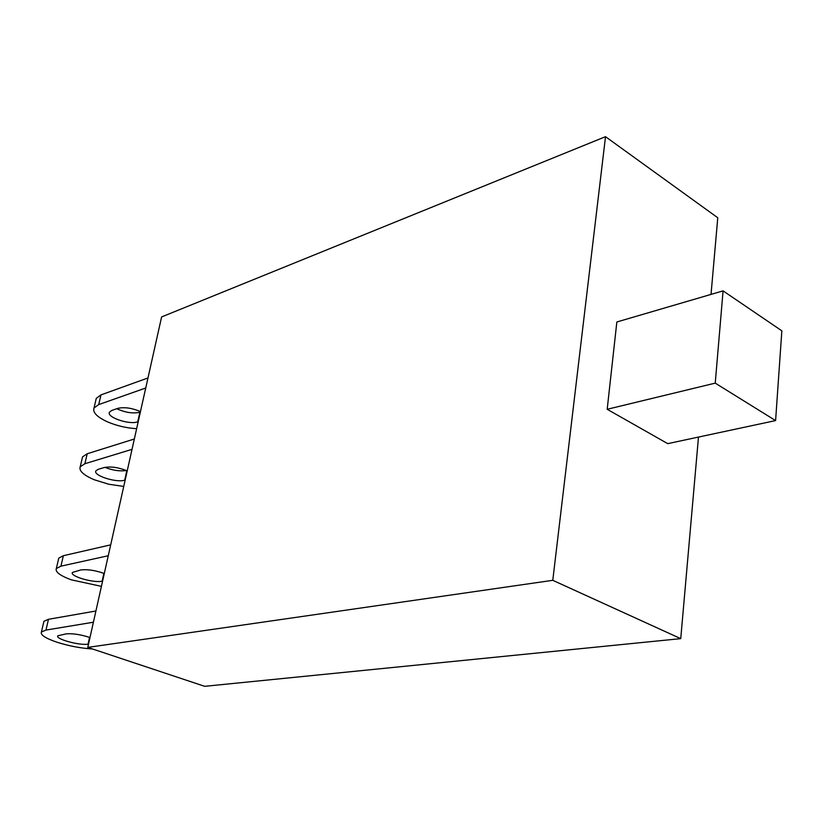 <?xml version="1.0" encoding="UTF-8"?>
<svg xmlns="http://www.w3.org/2000/svg" width="823" height="823" viewBox="0 0 823 823"><rect width="100%" height="100%" fill="white"/><g stroke="black" fill="none" stroke-linecap="round" stroke-linejoin="round"><path stroke-width="1.23" d="M607.189 409.288L667.731 443.648L775.595 420.584L781.85 330.836L723.078 290.869L715.238 383.127L607.189 409.288L616.849 321.978L723.078 290.869M775.595 420.584L715.238 383.127M680.744 638.638L552.778 580.318L87.783 647.403L204.69 686.32L680.744 638.638L698.48 437.075M711.031 294.397L717.769 217.766L605.512 136.68L552.778 580.318M92.505 648.977C80.747 648.257 68.854 645.983 56.828 642.166C45.399 638.247 40.265 634.862 41.417 632.013L45.975 630.068L93.41 622.219M95.921 610.995L48.495 619.287L43.928 621.303L43.66 622.486M88.534 644.07L88.061 644.142C79.615 645.716 54.843 638.926 57.826 635.798L66.056 633.885C72.733 633.319 80.716 634.533 89.995 637.537M136.649 428.701C126.526 428.063 116.856 425.81 107.638 421.921C97.052 417.076 92.515 412.436 94.017 407.992L98.709 404.587L145.733 388.014M147.975 377.963L100.982 394.886L96.281 398.353L95.859 400.153M138.213 421.685L137.739 421.829C129.334 425.079 106.146 417.179 109.469 412.128L111.877 410.399L117.699 408.393C124.263 406.881 131.845 407.951 140.466 411.593M116.753 408.722C125.302 412.58 133.007 413.763 139.879 412.261L140.352 412.107M101.424 586.357L71.21 579.814C60.028 575.616 55.059 571.862 56.324 568.539L60.923 566.162L108.266 555.741M110.694 544.857L63.371 555.7L58.762 558.148L58.443 559.506M102.597 581.089L102.134 581.182C93.688 583.25 69.369 576.131 72.455 572.438L80.695 569.979C87.341 569.135 95.201 570.308 104.295 573.497M90.479 570.061L94.882 570.792M87.783 647.403L161.606 316.937L605.512 136.68M123.738 486.444L108.708 484.222L94.295 479.758C83.493 475.138 78.802 470.818 80.222 466.775L84.882 463.73L132.03 449.348M134.344 438.998L87.207 453.751L82.547 456.858L82.166 458.504M125.168 480.056L124.705 480.19C116.28 483.008 92.68 475.385 95.921 470.818L98.307 469.285L104.151 467.546C110.745 466.271 118.44 467.371 127.226 470.859M104.881 467.361C112.946 470.447 120.107 471.486 126.372 470.489M48.495 619.287L45.975 630.068M89.573 637.383L88.061 644.142M100.982 394.886L98.709 404.587M139.879 412.261L137.739 421.829M63.371 555.7L60.923 566.162M103.883 573.343L102.134 581.182M87.207 453.751L84.882 463.73M126.824 470.684L124.705 480.19M43.928 621.303L41.417 632.013M96.281 398.353L94.017 407.992M58.762 558.148L56.324 568.539M82.547 456.858L80.222 466.775"/></g></svg>

